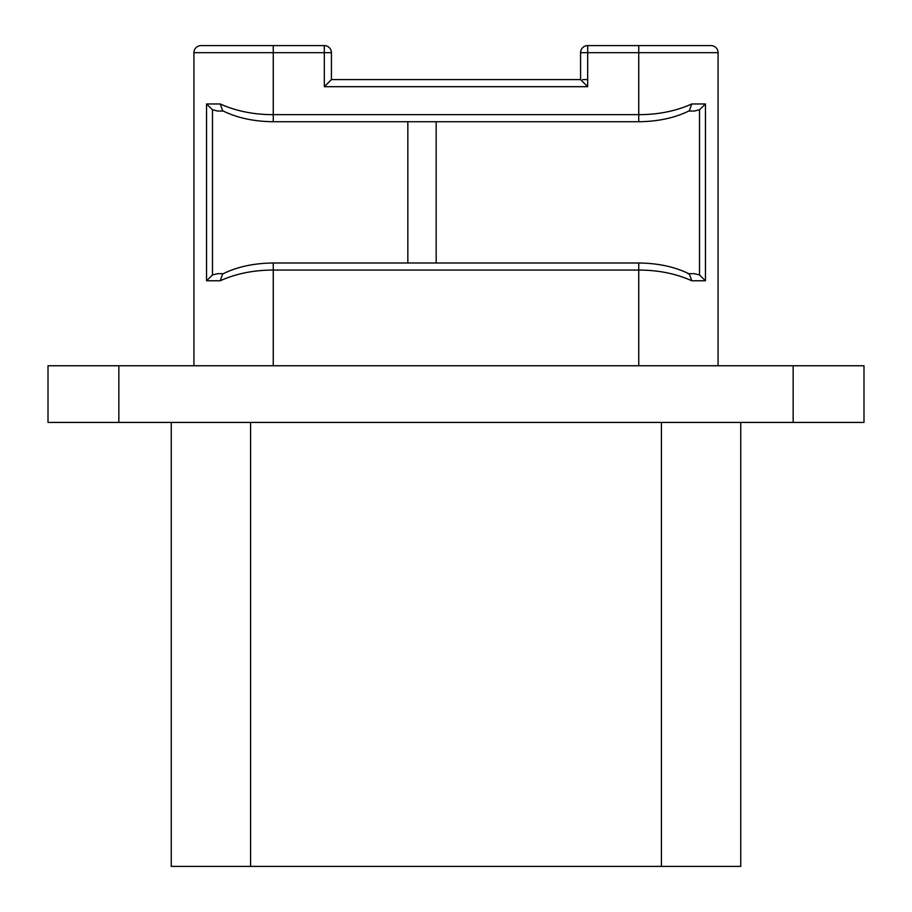 <?xml version="1.0" encoding="UTF-8"?>
<svg xmlns="http://www.w3.org/2000/svg" width="912" height="912" viewBox="0 0 912 912"><rect width="100%" height="100%" fill="white"/><g stroke="black" fill="none" stroke-linecap="round" stroke-linejoin="round"><path stroke-width="1.37" d="M793.155 365.758L863.995 365.758L863.995 422.427L48.005 422.427L48.005 365.758L793.155 365.758L793.155 422.427M171.251 422.427L171.251 866.4L740.749 866.4L740.749 422.427M587.67 79.595L582.654 79.595M331.421 79.595L580.579 79.595L587.67 86.686L324.33 86.686L331.421 79.595L331.421 52.679A7.079 7.079 0 0 0 324.33 45.6L324.33 52.679L331.421 52.679M324.33 45.6L201.005 45.6A7.079 7.079 0 0 0 193.925 52.679L193.925 365.758M587.67 45.6A7.079 7.079 0 0 0 580.579 52.679L587.67 52.679L587.67 45.6L710.995 45.6A7.079 7.079 0 0 1 718.075 52.679L718.075 365.758M687.99 273.68L689.369 274.01L691.763 280.759C675.883 273.623 658.213 270.066 638.742 270.077L638.742 365.758M587.67 86.686L587.67 52.679L638.742 52.679L638.742 114.65C658.225 114.661 675.895 111.104 691.763 103.968L705.455 103.968L705.455 280.759L691.763 280.759M193.925 52.679L273.258 52.679L273.258 121.729C253.718 121.513 236.846 117.842 222.631 110.717L220.237 103.968C236.117 111.104 253.798 114.673 273.258 114.65L638.742 114.65L638.742 121.729C658.282 121.513 675.154 117.842 689.369 110.717L691.763 103.968M689.369 274.01C675.154 266.885 658.282 263.215 638.742 262.998L638.742 270.077L273.258 270.077C253.798 270.055 236.128 273.623 220.237 280.759L206.545 280.759L206.545 103.968L220.237 103.968M217.694 111.047L223.28 111.047L217.694 111.047L212.496 109.771L206.545 103.968M407.835 121.729L407.835 262.998M436.164 121.729L436.164 262.998M688.72 111.047L694.306 111.047L688.72 111.047M705.455 103.968L699.504 109.771L694.306 111.047M694.306 273.68L688.72 273.68L694.306 273.68L699.504 274.957L705.455 280.759M273.258 365.758L273.258 262.998C253.718 263.215 236.846 266.885 222.631 274.01L220.237 280.759M223.292 273.68L217.694 273.68L223.292 273.68M206.545 280.759L212.496 274.957L217.694 273.68M718.075 52.679L638.742 52.679L638.742 45.6L710.995 45.6M118.845 422.427L118.845 365.758M250.583 866.4L250.583 422.427M661.417 866.4L661.417 422.427M324.33 86.686L324.33 52.679L273.258 52.679L273.258 45.6M699.504 109.771L699.504 274.957M212.496 274.957L212.496 109.771M580.579 52.679L580.579 79.595M638.742 262.998L273.258 262.998M273.258 121.729L638.742 121.729"/></g></svg>
